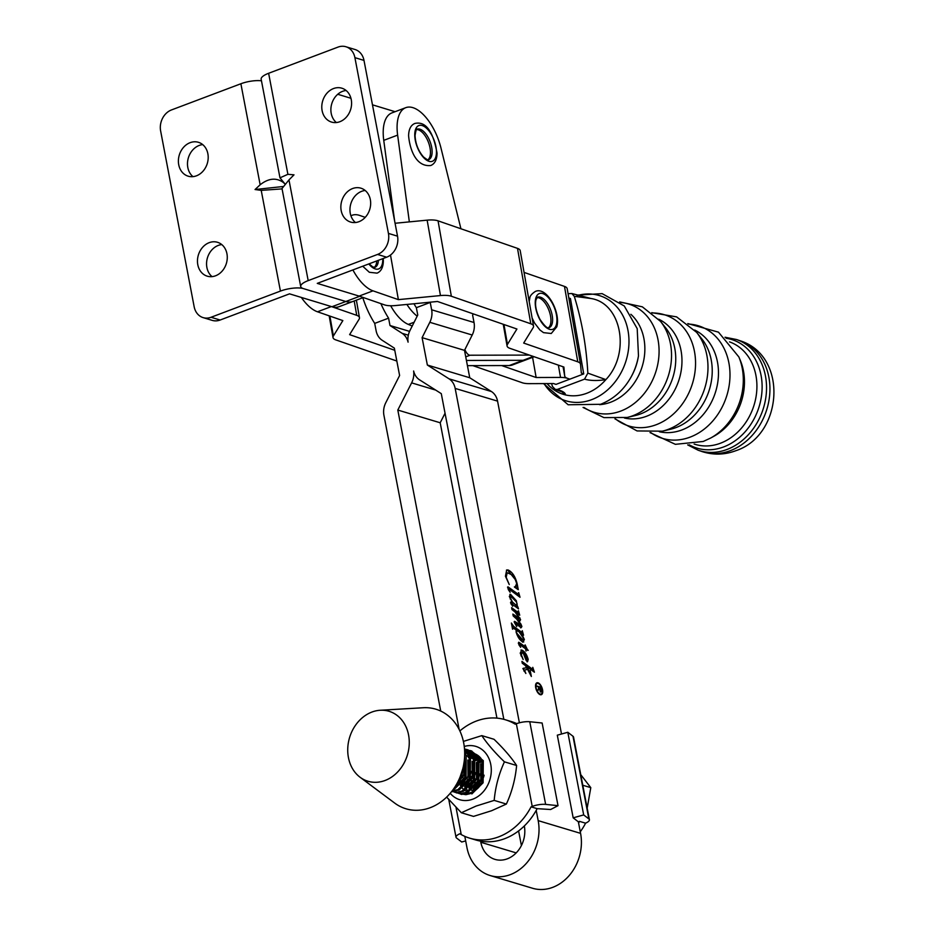 <?xml version="1.0" encoding="UTF-8"?>
<svg xmlns="http://www.w3.org/2000/svg" width="935" height="935" viewBox="0 0 935 935"><rect width="100%" height="100%" fill="white"/><g stroke="black" fill="none" stroke-linecap="round" stroke-linejoin="round"><path stroke-width="1.4" d="M365.176 190.483A17.707 14.621 -73.1 0 0 361.693 191.313A17.707 14.621 -73.1 0 0 350.356 205.653A17.707 14.621 -73.1 0 0 355.44 222.518M358.923 221.7A17.707 14.621 -73.1 0 0 370.634 204.473A17.707 14.621 -73.1 0 0 360.91 188.18A17.707 14.621 -73.1 0 0 352.6 188.543A17.707 14.621 -73.1 0 0 340.889 205.77A17.707 14.621 -73.1 0 0 350.613 222.062A17.707 14.621 -73.1 0 0 358.923 221.7M346.102 90.496A17.707 14.621 -73.1 0 0 342.619 91.326A17.707 14.621 -73.1 0 0 331.282 105.667A17.707 14.621 -73.1 0 0 336.366 122.532M339.849 121.714A17.707 14.621 -73.1 0 0 351.56 104.486A17.707 14.621 -73.1 0 0 341.836 88.194A17.707 14.621 -73.1 0 0 333.526 88.556A17.707 14.621 -73.1 0 0 321.815 105.784A17.707 14.621 -73.1 0 0 331.539 122.076A17.707 14.621 -73.1 0 0 339.849 121.714M268.625 73.281A16.865 5.096 169.2 0 0 261.157 79.195L279.974 177.837L287.898 174.307L268.625 73.281L338.014 47.101A16.865 13.931 106.9 0 1 345.927 46.75A16.865 13.931 106.9 0 1 354.903 57.643L363.995 60.413A16.865 13.931 -73.1 0 0 355.019 49.508L345.927 46.75M363.318 297.54L352.881 301.479A40.462 19.249 -110.7 0 1 345.821 301.502L303.396 288.611A16.865 5.096 169.2 0 0 280.43 291.089L261.216 190.378L255.056 189.524L260.152 184.779C268.427 178.269 276.082 177.451 283.118 182.313L285.058 184.055L279.974 177.837M359.379 296.173L317.269 283.375L386.658 257.195A16.865 13.931 -73.1 0 0 397.527 236.169L388.434 233.411A16.865 13.931 106.9 0 1 377.565 254.437L308.188 280.617L288.973 179.906L293.999 174.833L287.898 174.307M337.745 94.271L350.952 98.292M372.469 104.825L395.073 111.697M260.152 184.779L240.879 83.753L171.491 109.933A16.865 13.931 -73.1 0 0 160.633 130.958L194.153 306.715A16.865 13.931 -73.1 0 0 203.129 317.619A16.865 13.931 -73.1 0 0 211.041 317.269L220.134 320.027L289.523 293.847L331.948 306.738A40.462 19.249 -110.7 0 0 339.008 306.715L352.881 301.479A40.462 19.249 -110.7 0 1 345.821 301.502L303.396 288.611A16.865 5.096 -10.8 0 1 300.708 286.542A16.865 5.096 -10.8 0 1 308.188 280.617M388.434 233.411L354.903 57.643M363.995 60.413L397.527 236.169M288.973 179.906L282.008 188.519L300.708 286.542M212.046 276.631A17.707 14.621 106.9 0 1 206.962 259.755A17.707 14.621 106.9 0 1 218.299 245.414A17.707 14.621 106.9 0 1 221.782 244.596M209.206 242.656A17.707 14.621 106.9 0 1 217.516 242.294A17.707 14.621 106.9 0 1 227.24 258.586A17.707 14.621 106.9 0 1 215.529 275.802A17.707 14.621 106.9 0 1 207.219 276.164A17.707 14.621 106.9 0 1 197.495 259.883A17.707 14.621 106.9 0 1 209.206 242.656M192.972 176.645A17.707 14.621 106.9 0 1 187.888 159.768A17.707 14.621 106.9 0 1 199.225 145.428A17.707 14.621 106.9 0 1 202.708 144.609M190.132 142.669A17.707 14.621 106.9 0 1 198.442 142.307A17.707 14.621 106.9 0 1 208.166 158.599A17.707 14.621 106.9 0 1 196.455 175.815A17.707 14.621 106.9 0 1 188.145 176.177A17.707 14.621 106.9 0 1 178.421 159.897A17.707 14.621 106.9 0 1 190.132 142.669M240.879 83.753A16.865 5.096 -10.8 0 1 261.461 80.796M211.041 317.269L280.43 291.089M220.134 320.027A16.865 13.931 106.9 0 1 212.222 320.378L203.129 317.619M261.216 190.378L282.078 188.882M255.056 189.524L283.048 186.521M569.859 379.154L567.44 378.313A16.865 5.458 -10 0 1 564.705 376.01A16.865 5.458 -10 0 1 564.682 375.858L563.887 367.046L509.797 348.299A16.865 5.458 -10 0 1 507.074 345.997A16.865 5.458 -10 0 1 507.46 344.384L516.926 329.015L437.475 301.479L395.388 305.558A16.865 5.458 -10 0 1 384.484 304.868L359.122 296.079L373.007 290.843L398.368 299.632L390.503 255.045L398.368 299.632L440.455 295.565A16.853 5.458 -10 0 1 451.348 296.243L530.799 323.779A16.853 5.458 -10 0 1 533.534 326.081A16.853 5.458 -10 0 1 533.149 327.682L523.682 343.063L577.772 361.81A16.865 5.458 -10 0 1 580.495 364.112A16.865 5.458 -10 0 1 580.518 364.264L581.313 373.077L583.732 373.918L555.986 384.39L553.555 383.549L529.163 383.642A16.865 5.458 170 0 1 522.256 382.754L472.841 365.632M359.706 215.447L365.234 217.352L359.706 215.447A40.462 19.249 -110.7 0 0 352.063 215.284A40.462 19.249 -110.7 0 1 359.706 215.447M350.917 215.81A40.462 19.249 -110.7 0 1 352.063 215.284A40.462 19.249 -110.7 0 0 350.917 215.81M532.588 357.357L536.141 377.518L560.533 377.424A16.865 5.458 170 0 1 567.44 378.313A16.865 5.458 -10 0 1 564.705 376.01A16.865 5.458 -10 0 1 564.682 375.858L563.887 367.046L509.797 348.299A16.865 5.458 -10 0 1 507.074 345.997A16.865 5.458 -10 0 1 507.46 344.384L516.926 329.015L437.475 301.479L395.388 305.558A16.865 5.458 -10 0 1 384.484 304.868L359.122 296.079L373.007 290.843A40.462 19.249 -110.7 0 1 352.892 269.935A40.462 19.249 -110.7 0 0 373.007 290.843L398.368 299.632L440.455 295.565A16.853 5.458 -10 0 1 451.348 296.243L530.799 323.779A16.853 5.458 -10 0 1 533.534 326.081A16.853 5.458 -10 0 1 533.149 327.682L523.682 343.063L577.772 361.81A16.865 5.458 -10 0 1 580.495 364.112A16.865 5.458 -10 0 1 580.518 364.264L581.313 373.077L583.732 373.918L570.432 298.522L568.831 297.961L570.432 298.522M395.061 223.266L427.143 220.157A16.853 5.458 -10 0 1 438.048 220.835L517.499 248.371A16.853 5.458 -10 0 1 520.222 250.685A16.853 5.458 -10 0 0 517.499 248.371L438.048 220.835A16.853 5.458 -10 0 0 427.143 220.157L395.061 223.266M524.056 272.401L564.471 286.402A16.865 5.458 -10 0 1 567.194 288.716A16.865 5.458 -10 0 1 567.218 288.857A16.865 5.458 -10 0 0 567.194 288.716A16.865 5.458 -10 0 0 564.471 286.402L524.056 272.401M331.352 306.563L317.491 311.787L342.853 320.588L333.398 335.957A16.853 5.458 170 0 0 333.012 337.558A16.853 5.458 170 0 0 335.735 339.873L396.826 361.039M317.491 311.787A40.462 19.249 -110.7 0 1 301.362 297.447M536.141 377.518L501.651 365.562M394.757 350.286L349.608 334.636L359.075 319.256A16.865 5.458 170 0 0 359.461 317.655A16.865 5.458 170 0 0 356.738 315.34L331.656 306.657M556.313 324.866A19.109 9.093 69.3 0 0 549.71 299.212A19.109 9.093 69.3 0 0 535.86 297.973A19.109 9.093 69.3 0 0 542.464 323.627A19.109 9.093 69.3 0 0 556.313 324.866M537.052 297.587A16.304 7.749 -110.7 0 1 547.606 307.264A16.304 7.749 -110.7 0 1 550.423 324.538A16.304 7.749 -110.7 0 1 548.436 327.764M436.458 152.148A19.109 9.093 69.3 0 0 425.682 127.499A19.109 9.093 69.3 0 0 414.743 134.71A19.109 9.093 69.3 0 0 425.518 159.359A19.109 9.093 69.3 0 0 436.458 152.148M416.566 129.603A16.304 7.749 -110.7 0 1 425.857 136.977A16.304 7.749 -110.7 0 1 430.462 152.522A16.304 7.749 -110.7 0 1 427.95 159.78M368.799 263.939A19.109 9.093 69.3 0 0 382.754 259.778A19.109 9.093 69.3 0 0 382.731 258.679M376.747 260.935A16.304 7.749 -110.7 0 1 374.245 267.398M740.286 360.349A54.242 44.354 109.1 0 1 744.167 375.847A54.242 44.354 109.1 0 1 726.647 426.418A54.242 44.354 109.1 0 1 714.013 436.189L710.752 437.989A57.982 47.428 109.1 0 0 738.837 356.913L740.286 360.349M638.476 355.849L638.301 356.901A49.964 40.859 109.1 0 1 631.756 375.788L631.242 376.735A55.223 45.16 109.1 0 0 638.476 355.849L637.202 328.629L624.264 305.979L602.14 293.637L576.65 295.144M547.08 383.572A49.964 40.859 -70.9 0 0 565.383 394.897C572.384 396.522 579.49 395.984 586.701 393.296C593.912 390.538 600.305 385.98 605.88 379.622C597.512 380.931 590.406 380.767 584.539 379.154L587.834 373.123C586.374 346.371 581.85 320.775 574.277 296.313L571.811 293.508L568.083 293.707M574.277 296.313L591.598 298.604C621.798 303.957 630.552 353.559 605.88 379.622L587.834 373.123M551.557 383.56L552.445 386.471L555.32 389.427L557.33 389.427L584.539 379.154M557.33 389.427C562.987 391.239 565.675 393.062 565.383 394.897L561.982 391.894L555.32 389.427M538.712 693.688A5.657 2.688 69.3 0 0 539.682 694.214A5.657 2.688 69.3 0 0 540.664 694.214A5.657 2.688 69.3 0 0 540.886 694.109M540.149 694.051A5.657 2.688 69.3 0 0 541.12 694.039A5.657 2.688 69.3 0 0 541.949 688.733A5.657 2.688 69.3 0 0 538.116 683.462A5.657 2.688 69.3 0 0 537.134 683.462A5.657 2.688 69.3 0 0 536.304 688.768A5.657 2.688 69.3 0 0 540.149 694.051M537.987 682.807A6.335 3.015 69.3 0 0 536.889 682.819A6.335 3.015 69.3 0 0 535.965 688.768A6.335 3.015 69.3 0 0 540.266 694.693A6.335 3.015 69.3 0 0 541.365 694.682A6.335 3.015 69.3 0 0 542.3 688.733A6.335 3.015 69.3 0 0 537.987 682.807M539.086 683.988A6.335 3.015 69.3 0 0 537.52 682.982A6.335 3.015 69.3 0 0 536.667 682.924M409.343 221.887L397.632 135.119A40.462 19.249 -110.7 0 1 405.778 107.665A40.462 19.249 -110.7 0 1 412.779 107.618A40.462 19.249 -110.7 0 1 441.004 148.127L460.932 228.771M536.211 810.376L538.186 820.638A43.279 35.787 106.7 0 1 510.346 874.622A43.279 35.787 106.7 0 1 490.127 875.534L532.529 888.25A43.279 35.787 -73.3 0 0 552.749 887.338A43.279 35.787 -73.3 0 0 580.577 833.354L578.356 821.818L573.178 817.833L557.307 735.179L567.802 732.269L583.685 814.923L588.863 818.92A11.243 3.378 -10.9 0 1 589.401 819.691A11.243 3.378 -10.9 0 1 585.555 823.174L584.667 824.915A61.827 51.109 -73.3 0 1 580.273 831.788M490.127 875.534A43.279 35.787 106.7 0 1 466.939 847.519L464.8 836.346M480.602 841.138L480.824 842.283A26.414 21.844 -73.3 0 0 494.977 859.382A26.414 21.844 -73.3 0 0 507.319 858.821A26.414 21.844 -73.3 0 0 524.325 825.979M523.331 668.361L526.615 667.672L525.353 665.545L522.291 663.289L521.94 661.431L532.599 669.273L532.786 667.345L534.411 672.218L526.136 666.117L529.537 671.587L530.203 670.547L531.349 676.472L527.632 669.378L524.5 670.044L525.856 673.469L523.284 669.191L523.682 668.174M528.415 670.699L529.444 672.101L529.97 670.792M522.046 662.038L532.132 669.448L533.067 668.467M528.252 650.246L526.101 649.182L526.054 651.099L525.622 648.832L519.322 644.203L520.643 647.324L518.843 644.741L518.785 642.216L525.213 646.704L525.119 644.87L527.796 650.421M518.306 643.257L518.785 642.216L525.213 646.704M518.457 610.8L519.72 615.218L515.898 612.53L520.561 619.613L519.965 620.922L516.728 618.643L520.924 624.066L521.894 626.52L521.134 627.712L515.571 623.622L516.739 626.59L514.285 622.301L514.671 621.366L520.795 625.176L516.669 619.063L513.198 615.943L512.847 614.085L519.474 618.304L515.056 612.051L511.971 609.55L511.609 607.692L518.154 612.483L518.224 610.882M514.285 622.301L514.332 621.495M514.215 621.541L519.731 625.655L520.76 625.538M512.964 614.704L518.703 618.888L519.474 618.304M511.725 608.288L517.698 612.659L518.422 611.642M518.715 592.673L520.012 597.255L508.932 589.097L510.136 592.322L508.254 589.506L508.067 586.864L518.446 594.461L518.469 592.767M508.932 589.097L508.324 589.634M507.67 587.893L507.74 586.993M507.6 587.04L517.99 594.637L518.656 593.538M561.503 734.01L497.56 401.127L455.17 388.411L519.392 722.802M514.414 586.864L515.255 586.783L516.693 583.557L515.115 579.127L511.679 574.709L507.191 572.723L506.197 577.327L509.248 584.55L505.438 576.24L506.688 569.988L508.114 569.988C512.31 571.963 515.314 576.544 517.137 583.721L518.282 589.669L514.449 587.075L515.84 586.806M517.826 606.792L518.493 608.849L511.632 603.8L512.66 606.312L510.522 602.713L510.966 601.895L512.731 603.017L509.318 596.472L510.58 594.356L516.319 600.702L517.815 608.346M511.632 603.8L511.013 604.022M510.522 602.713L510.966 601.895L511.994 602.479M509.867 594.333L516.319 600.702M517.067 605.997L516.377 606.242L517.359 606.967M513.034 627.549L512.555 629.22L511.375 623.049L513.631 626.31L521.099 631.815L521.952 632.364L522.279 630.716L523.553 635.204L521.555 633.731L524.383 639.517L523.004 641.983C519.918 640.487 517.628 637.167 516.155 632.037L516.062 629.699L512.286 627.817M523.752 641.994L523.004 641.983M511.784 625.176L521.496 632.539L522.233 631.674M522.396 652.408L521.333 654.687L523.179 659.526L520.211 653.144L521.765 650.047C524.664 651.391 526.802 654.488 528.193 659.35L527.574 661.676L526.171 660.461L523.016 652.595L521.66 652.537M520.947 650.059L521.765 650.047L526.709 656.382M380.884 303.63A54.522 25.935 69.3 0 0 388.586 318.157L374.701 323.393L376.115 330.745A16.865 13.943 106.7 0 0 382.181 340.282L394.348 348.124L399.607 375.508L385.793 402.693A16.865 13.943 106.7 0 0 383.923 415.292L440.736 711.056M388.586 318.157L389.988 325.509L402.155 333.327A16.877 13.955 106.7 0 1 408.081 342.152A16.877 13.955 -73.3 0 1 410.044 330.359L417.758 315.025L416.356 307.685L430.229 302.449A54.522 25.935 -110.7 0 1 430.065 302.192M503.836 719.342L441.285 393.647L419.605 379.867A16.877 13.955 -73.3 0 1 413.621 371.008A16.877 13.955 106.7 0 1 411.622 382.871L397.807 410.056L459.155 729.452M409.565 331.376L389.988 325.509M496.929 718.127L440.198 422.772L397.807 410.056M440.198 422.772L445.048 413.235M521.403 845.567L518.598 830.923M374.701 323.393A54.522 25.935 -110.7 0 1 362.827 297.727M455.17 388.411A16.865 13.943 -73.3 0 0 449.045 378.827L427.353 365.036L422.094 337.652L429.808 322.306A16.865 13.943 -73.3 0 0 431.643 309.789L430.229 302.449M473.145 313.844A54.522 25.935 -110.7 0 1 472.619 315.165L474.033 322.505A16.865 13.943 106.7 0 1 472.21 335.022L464.496 350.368L469.744 377.752L491.436 391.543A16.865 13.943 106.7 0 1 497.56 401.127M413.971 303.758A54.522 25.935 69.3 0 0 416.356 307.685M405.778 107.665L391.905 112.901A40.462 19.249 69.3 0 0 383.747 140.355L394.663 221.163M469.744 377.752L427.353 365.036M464.496 350.368L422.094 337.652M514.799 586.958L515.617 586.923M506.969 572.828L506.197 577.327M506.466 570.093L508.114 569.988M507.647 570.163L515.477 579.817M516.669 583.884L517.476 587.648M517.008 587.823L517.721 589.331M518.68 594.333L519.369 596.775M517.99 594.637L518.2 593.713L517.99 594.637M511.538 602.654L512.731 603.017M515.851 600.878L516.365 601.941M517.113 604.232L516.377 606.242M511.924 602.14L516.564 605.377M510.814 596.916L510.194 598.973M510.615 596.869L511.281 596.74L510.463 598.061L512.38 601.965L516.377 605.518M515.758 605.483L517.125 603.905L516.284 601.801L511.281 596.74M518.387 612.367L519.077 614.774M519.299 617.708L520.024 618.035M519.556 618.21L520.561 619.613M520.105 619.788L519.498 621.097M521.894 626.52L520.924 624.066M521.426 626.695L520.666 627.888M517.698 612.659L517.967 611.817L517.698 612.659M522.221 632.294L522.91 634.725M523.319 637.705L524.383 639.517M523.927 639.692L522.536 642.158M521.496 632.539L521.777 631.85L521.496 632.539M516.903 634.608L522.069 639.844L522.817 639.715M522.069 639.844L523.448 638.278L519.276 632.06L516.774 630.225L516.178 632.586M516.26 632.563L522.618 639.856M516.774 630.225L516.646 632.422M525.154 646.424L527.772 650.409M521.929 652.583L521.333 654.687M520.877 654.862L521.204 656.113M527.726 659.526L527.118 661.851M524.512 656.066L526.744 660.052L527.667 658.778L523.471 652.817L524.512 656.066L527.211 659.876L527.667 658.778M533.079 669.331L533.768 671.739M526.545 667.695L527.597 669.39M529.444 672.101L529.514 670.968L529.444 672.101M529.537 672.09L530.437 674.334M523.916 670.711L524.173 671.33M522.875 668.537L526.615 667.672M532.436 669.6L532.611 668.642L532.436 669.6M541.131 694.752A6.335 3.015 69.3 0 0 542.242 692.356M536.912 683.578A5.657 2.688 69.3 0 0 536.667 683.637A5.657 2.688 69.3 0 0 535.545 685.32M540.056 691.245L540.757 691.21L540.827 687.891L539.32 687.435L540.687 691.234M538.911 687.938L539.074 688.768M536.678 686.29L540.769 687.879M541.271 690.685L540.898 691.923L539.133 688.756L537.508 690.626M541.283 690.848L540.43 692.099M539.133 688.756L537.59 691.023L538.852 687.295L536.62 685.963L541.155 687.318L541.739 690.673M529.397 355.09L470.06 355.218A7.305 3.471 -110.7 0 1 469.113 355.019A7.305 3.471 -110.7 0 1 464.882 349.596M417.185 316.17A38.218 18.174 -110.7 0 1 406.889 304.436A38.218 18.174 -110.7 0 0 417.185 316.17M467.43 365.643L509.213 365.55A38.218 18.174 -110.7 0 0 512.403 364.977L526.276 359.741A38.218 18.174 -110.7 0 1 523.086 360.314L466.425 360.442L523.086 360.314L533.312 356.445M412.218 326.034L408.338 324.41A38.218 18.174 -110.7 0 1 390.678 305.757M534.189 356.749L526.276 359.741A38.218 18.174 -110.7 0 1 523.086 360.314L509.213 365.55M578.601 823.092A61.827 51.109 -73.3 0 0 579.548 821.374L585.555 823.174M573.178 817.833L583.685 814.923M579.548 821.374L578.356 821.818M589.401 819.691L573.529 737.037A11.243 3.378 169.1 0 0 572.991 736.266L567.802 732.269M582.785 785.248L590.791 787.644L580.752 774.659M587.18 808.144L590.791 787.644M471.859 793.932L483.103 782.794L483.29 760.646L471.263 750.852L482.051 760.272L481.864 782.42L470.609 793.558L465.91 794.68L459.12 793.593M471.883 751.05L470.328 750.735M469.674 750.641L468.061 750.536M469.721 750.466L471.263 750.852M456.338 792.845L462.883 793.768L467.582 792.646L478.837 781.508L479.024 759.372L468.236 749.94L466.986 749.566L477.773 758.998L477.598 781.134L466.343 792.272L461.633 793.394L454.854 792.307M467.605 749.765L466.051 749.449M465.455 749.192L466.986 749.566M464.508 748.935L473.507 757.712L473.32 779.86L462.077 790.998L457.367 792.12L452.072 791.571L458.606 792.494L463.316 791.372L474.571 780.234L474.746 758.086L464.496 748.83M451.909 791.209L459.05 790.087L470.293 778.948L470.48 756.812L464.566 749.765M464.601 750.396L469.241 756.438L469.054 778.574L457.799 789.713L452.154 790.881M453.3 789.327L454.772 788.801L466.027 777.663L466.214 755.527L464.683 752.944M464.683 754.592L464.788 777.301L454.083 788.205M457.332 782.829L461.761 776.389L464.146 761.651M462.79 768.722L460.23 776.576M478.965 785.727L479.468 780.082M480.929 775.232L482.67 771.691M475.202 788.766L474.945 787.363M474.758 785.727L475.202 778.797M476.651 773.958L478.404 770.405M481.198 766.525L483.079 764.608M472.385 772.672L474.127 769.131M458.524 793.312L457.11 792.529M456.549 792.155L455.216 791.115M454.69 790.624L453.44 789.28M454.258 792.038L452.844 791.255M348.428 757.572A36.535 30.2 106.7 0 1 380.194 710.261A36.535 30.2 106.7 0 1 408.572 734.968A36.535 30.2 106.7 0 1 395.154 774.367A36.535 30.2 106.7 0 1 360.104 777.265A36.535 30.2 106.7 0 1 348.428 757.572M380.194 710.261L423.31 707.737A51.986 42.987 106.7 0 1 463.69 742.904A51.986 42.987 106.7 0 1 444.604 798.981A51.986 42.987 106.7 0 1 394.71 803.095L360.104 777.265M484.12 775.208L482.261 780.947M479.854 773.923L477.855 780.573M475.576 772.649L473.589 779.287M471.31 771.363L469.323 778.002M473.554 788.789L480.8 780.854L480.672 763.848M478.568 760.774L474.536 757.666M469.288 787.504L476.523 779.568L476.406 762.563L478.767 761.324M474.302 759.5L470.27 756.392M465.022 786.23L472.257 778.282L472.128 761.277M470.024 758.215L466.004 755.106M460.745 784.944L467.991 777.008L467.862 760.003M457.051 783.343L463.713 775.723L464.321 760.307M537.146 808.658L531.092 806.835L532.225 806.414A11.243 3.378 -10.9 0 1 545.643 804.392L558.02 805.666L550.645 809.511L537.146 808.658A61.827 51.109 106.7 0 1 504.69 838.683A61.827 51.109 106.7 0 1 475.81 839.992L469.756 838.181A61.827 51.109 106.7 0 1 461.235 834.569L456.023 807.443M531.092 806.835A61.827 51.109 106.7 0 1 498.635 836.872A61.827 51.109 106.7 0 1 469.756 838.181M465.677 840.904L461.726 842.003L456.549 838.005A11.243 3.378 -10.9 0 1 456.011 837.234A11.243 3.378 -10.9 0 1 459.856 833.751L461.235 834.569M459.868 730.925A61.827 51.109 106.7 0 1 505.274 719.74L511.328 721.563A61.827 51.109 106.7 0 1 516.763 723.608M558.02 805.666L542.136 723.012L529.771 721.738A11.243 3.378 169.1 0 0 516.354 723.76L515.22 724.181A61.827 51.109 106.7 0 0 505.274 719.74M461.329 812.737L473.519 816.395L491.611 810.727L506.373 804.053L494.183 800.395L476.09 806.063L461.329 812.737L446.638 797.099M471.287 783.355L471.333 776.471M472.409 772.567L474.127 769.014M480.274 762.481L482.098 761.417M472.713 788.03A17.707 14.633 106.7 0 1 471.637 784.944L472.631 788.111M465.069 753.516A20.512 16.959 106.7 0 1 467.103 753.037M467.956 752.909A20.512 16.959 106.7 0 1 470.083 752.815M471.018 752.874A20.512 16.959 106.7 0 1 473.613 753.376M474.957 753.844A20.512 16.959 106.7 0 1 480.976 758.378M478.977 787.083A20.512 16.959 106.7 0 1 471.497 792.284A20.512 16.959 106.7 0 1 465.63 793.301M471.591 790.414A17.707 14.633 -73.3 0 0 472.514 790.098A17.707 14.633 -73.3 0 0 475.506 788.579L483.827 776.716M473.484 764.772L472.818 765.426M469.849 769.388L467.021 778.82M467.36 783.67L468.365 786.826M468.867 787.889L470.235 789.993M471.111 789.456L469.814 786.99M469.382 785.774L468.634 781.894M472.9 767.67L473.858 766.49M480.087 761.908L481.268 761.452M469.218 763.486L468.552 764.152M465.583 768.103L462.743 777.546M463.094 782.385L463.292 783.226M464.601 786.604L465.969 788.708M466.705 789.561L467.36 790.215M466.834 788.182L465.548 785.716M464.531 782.069L464.368 780.62M468.634 766.384L469.592 765.216M475.822 760.634L477.75 759.933M464.94 762.212L464.274 762.866M458.828 781.111L459.027 781.94M460.336 785.318L461.703 787.434M462.439 788.287L463.094 788.93M460.265 780.783L460.09 779.334M464.356 765.111L465.326 763.93M464.894 790.636A17.707 14.633 -73.3 0 0 469.031 790.928M481.233 760.529L479.725 760.95M476.967 759.243L475.459 759.676M479.129 759.594L479.784 759.489M472.689 757.969L471.193 758.39M472.736 758.893L473.472 758.647M474.863 758.32L475.506 758.215M468.458 757.607L469.206 757.373M470.597 757.034L471.24 756.929M450.214 793.289A27.851 23.036 -73.3 0 0 472.806 799.168A27.851 23.036 -73.3 0 0 490.898 765.239A27.851 23.036 -73.3 0 0 464.251 746.481M463.737 741.303L481.817 735.623C487.158 743.687 494.697 752.43 504.433 761.838C498.834 774.005 495.421 786.861 494.183 800.395M506.373 804.053C511.959 791.887 515.372 779.03 516.611 765.496L504.433 761.838M516.611 765.496C511.281 757.432 503.743 748.69 494.007 739.281L481.817 735.623M359.683 296.278L331.948 306.738M377.565 254.437L386.658 257.195M440.455 295.565L427.143 220.157L440.455 295.565M451.348 296.243L438.048 220.835L451.348 296.243M530.799 323.779L517.499 248.371L530.799 323.779M577.772 361.81L564.471 286.402L577.772 361.81M564.682 375.858L563.08 366.765L564.682 375.858M507.46 344.384L503.953 324.515L507.46 344.384M333.398 335.957L329.891 316.088M560.533 377.424L558.359 365.129M356.738 315.34L354.201 300.976M552.082 323.919A16.304 7.749 69.3 0 0 548.728 305.605A16.304 7.749 69.3 0 0 537.59 297.201L536.047 299.562C534.762 304.904 536.071 311.495 539.962 319.373C548.191 331.259 548.436 326.806 549.102 327.694A16.304 7.749 69.3 0 0 552.082 323.919M432.122 151.902A16.304 7.749 69.3 0 0 426.921 135.411A16.304 7.749 69.3 0 0 417.103 129.217C416.636 127.931 415.946 130.023 415.058 135.505C415.479 143.78 418.284 150.932 423.497 156.951C427.155 159.803 428.873 160.727 428.616 159.71A16.304 7.749 69.3 0 0 432.122 151.902M369.103 263.822L372.761 266.907L374.912 267.328A16.304 7.749 69.3 0 0 378.394 260.316M729.534 341.883A54.066 44.214 109.1 0 1 756.672 391.835A54.066 44.214 109.1 0 1 720.441 443.237A54.066 44.214 109.1 0 1 694.132 444.043M694.658 330.02A54.09 44.237 109.1 0 1 717.975 380.837A54.09 44.237 109.1 0 1 681.977 429.925A54.09 44.237 109.1 0 1 659.397 431.771M658.707 319.209A52.5 42.94 109.1 0 1 681.498 368.507A52.5 42.94 109.1 0 1 646.541 416.262A52.5 42.94 109.1 0 1 624.463 418.027M630.88 314.3A50.63 41.409 109.1 0 1 643.338 362.184A50.63 41.409 109.1 0 1 610.695 402.202A50.63 41.409 109.1 0 1 599.557 404.668M726.086 338.248A57.023 46.633 109.1 0 1 762.107 388.305A57.023 46.633 109.1 0 1 723.643 446.93A57.023 46.633 109.1 0 1 689.177 444.768M724.999 337.231L736.57 339.534A58.589 47.907 109.1 0 1 766.291 393.577A58.589 47.907 109.1 0 1 727.009 449.466A58.589 47.907 109.1 0 1 698.2 450.238L701.601 451.418A58.589 47.907 109.1 0 0 730.41 450.647A58.589 47.907 109.1 0 0 769.692 394.757A58.589 47.907 109.1 0 0 739.959 340.714C788.556 355.826 783.098 435.453 735.705 450.752C724.344 454.971 712.973 455.193 701.601 451.418M688.405 324.071A59.104 48.34 109.1 0 1 729.99 373.848A59.104 48.34 109.1 0 1 690.1 437.136A59.104 48.34 109.1 0 1 650.795 432.589M675.912 427.611A53.844 44.027 109.1 0 1 670.512 429.258L662.354 431.175A58.882 48.164 109.1 0 0 668.245 429.364A58.882 48.164 109.1 0 0 696.598 332.334L701.834 338.891A53.844 44.027 109.1 0 1 675.912 427.611M652.151 312.98A58.402 47.767 109.1 0 1 695.511 360.863A58.402 47.767 109.1 0 1 656.136 424.747A58.402 47.767 109.1 0 1 615.452 418.868M640.475 413.96A52.266 42.753 109.1 0 1 635.309 415.537L627.21 417.454A57.292 46.855 109.1 0 0 632.878 415.713A57.292 46.855 109.1 0 0 660.507 321.359L665.685 327.881A52.266 42.753 109.1 0 1 640.475 413.96M620.384 302.473A56.813 46.469 109.1 0 1 659.081 351.011A56.813 46.469 109.1 0 1 620.735 411.084A56.813 46.469 109.1 0 1 584.001 407.461M577.631 295.425A55.223 45.16 109.1 0 1 628.449 333.339A55.223 45.16 109.1 0 1 591.715 399.642A55.223 45.16 109.1 0 1 544.041 383.584M580.577 833.354L538.186 820.638M408.338 335.186L402.155 333.327M435.687 390.094L411.622 382.871M516.202 852.895L480.824 842.283M491.436 391.543L449.045 378.827M472.21 335.022L429.808 322.306M474.033 322.505L431.643 309.789M383.747 140.355L397.632 135.119M465.735 356.854L470.06 355.218M408.338 324.41L414.135 322.224M588.863 818.92L572.991 736.266M545.643 804.392L529.771 721.738M532.225 806.414L516.354 723.76M533.534 326.081L520.222 250.685L533.534 326.081M580.495 364.112L567.194 288.716L580.495 364.112M507.074 345.997L503.24 324.27L507.074 345.997M350.894 215.728L352.063 215.284L350.894 215.728M333.012 337.558L329.178 315.843M359.461 317.655L356.375 300.158M529.198 301.514L529.841 298.055C529.853 296.079 531.688 293.87 535.369 291.428C546.952 286.227 560.942 312.676 556.781 326.876L551.253 333.503L543.504 332.638L539.916 329.985L534.528 322.972L532.108 318.017M414.883 123.443C425.67 121.059 433.057 130.982 437.054 153.223C436.925 159.71 434.822 163.812 430.766 165.507C415.491 167.166 409.659 148.326 408.595 135.739C408.747 129.194 410.851 125.103 414.883 123.443M383.257 258.481L383.35 260.842C383.221 267.34 381.118 271.43 377.062 273.137L369.325 272.272L362.722 266.23M687.798 323.58L718.489 332.17L738.837 356.913M650.024 432.589L675.362 444.324L703.225 441.472L710.752 437.989M651.742 312.664L676.613 316.883L696.598 332.334M619.648 301.9L642.345 306.832L660.507 321.359M543.551 383.595L568.164 404.773L600.597 404.294C613.746 399.058 623.961 389.872 631.242 376.735M736.57 339.534L739.959 340.714M583.066 407.461L603.952 417.618L627.21 417.454M614.938 418.868L637.086 430.942L662.354 431.175M687.692 444.896L698.2 450.238M571.811 293.508L590.324 298.323M461.855 794.505L460.604 794.131M456.011 837.234L448.788 799.612"/></g></svg>
